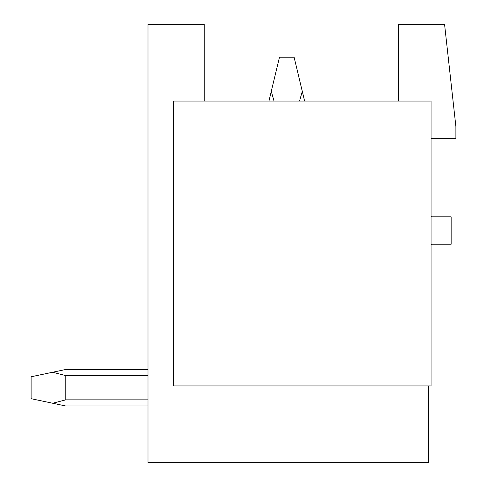 <?xml version="1.0" encoding="UTF-8"?>
<svg xmlns="http://www.w3.org/2000/svg" width="487" height="487" viewBox="0 0 487 487"><rect width="100%" height="100%" fill="white"/><g stroke="black" fill="none" stroke-linecap="round" stroke-linejoin="round"><path stroke-width="0.73" d="M398.549 101.053L398.549 24.35L444.57 24.35L455.893 126.62L455.893 138.308L431.056 138.308M431.056 244.401A3.652 3.652 0 0 1 432.152 244.231L451.145 244.231L451.145 216.837L432.152 216.837A3.652 3.652 0 0 1 431.056 216.666M428.499 385.947L428.499 462.65L147.987 462.65L147.987 24.35L204.236 24.35L204.236 101.053M431.056 101.053L431.056 385.947L173.555 385.947L173.555 101.053L431.056 101.053M147.987 369.475L65.806 369.475L147.987 369.475L65.806 369.475L147.987 369.475L65.806 369.475L147.987 369.475L65.806 369.475L147.987 369.475L65.806 369.475L147.987 369.475L65.806 369.475L147.987 369.475L65.806 369.475L52.669 372.238L65.806 375.623L147.987 375.623M304.606 101.053L302.281 91.355L299.535 101.053M274.029 101.053L271.283 91.355L268.958 101.053M302.281 91.355L294.087 57.223L279.477 57.223L271.283 91.355M65.806 375.623L65.806 399.851L52.669 403.236L65.806 406L147.987 406M147.987 399.851L65.806 399.851M52.669 372.238L31.107 376.78L31.107 398.695L52.669 403.236"/></g></svg>

